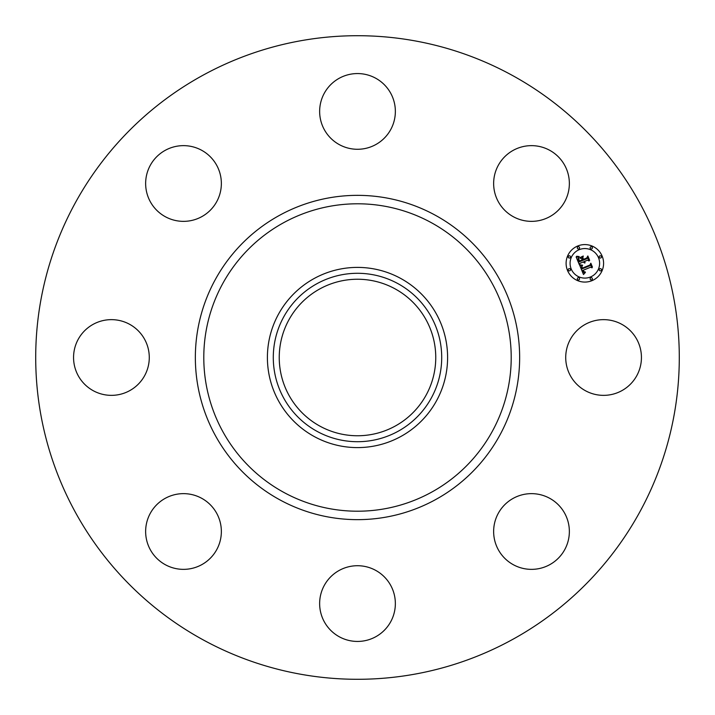 <?xml version="1.0" encoding="UTF-8"?>
<svg xmlns="http://www.w3.org/2000/svg" width="715" height="715" viewBox="0 0 715 715"><rect width="100%" height="100%" fill="white"/><g stroke="black" fill="none" stroke-linecap="round" stroke-linejoin="round"><path stroke-width="0.54" stroke-dasharray="3.58 2.68" d="M570.356 339.348A37.859 37.859 0 0 1 621.728 324.279A37.859 37.859 0 0 1 636.806 375.652A37.859 37.859 0 0 1 585.424 390.721A37.859 37.859 0 0 1 570.356 339.348M203.221 639.898A321.795 321.795 0 0 1 75.102 203.221A321.795 321.795 0 0 1 511.779 75.102A321.795 321.795 0 0 1 639.898 511.779A321.795 321.795 0 0 1 203.221 639.898M400.695 278.43A90.099 90.099 0 0 1 436.57 400.695A90.099 90.099 0 0 1 314.305 436.57A90.099 90.099 0 0 1 278.43 314.305A90.099 90.099 0 0 1 400.695 278.43M319.98 426.176A78.257 78.257 0 0 1 288.824 319.98A78.257 78.257 0 0 1 395.02 288.824A78.257 78.257 0 0 1 426.176 395.02A78.257 78.257 0 0 1 319.98 426.176M520.842 495.173A37.859 37.859 0 0 1 567.826 520.842A37.859 37.859 0 0 1 542.167 567.826A37.859 37.859 0 0 1 495.173 542.167A37.859 37.859 0 0 1 520.842 495.173M375.652 570.356A37.859 37.859 0 0 1 390.721 621.728A37.859 37.859 0 0 1 339.348 636.806A37.859 37.859 0 0 1 324.279 585.424A37.859 37.859 0 0 1 375.652 570.356M219.827 520.842A37.859 37.859 0 0 1 194.158 567.826A37.859 37.859 0 0 1 147.174 542.167A37.859 37.859 0 0 1 172.833 495.173A37.859 37.859 0 0 1 219.827 520.842M144.645 375.652A37.859 37.859 0 0 1 93.272 390.721A37.859 37.859 0 0 1 78.194 339.348A37.859 37.859 0 0 1 129.576 324.279A37.859 37.859 0 0 1 144.645 375.652M194.158 219.827A37.859 37.859 0 0 1 147.174 194.158A37.859 37.859 0 0 1 172.833 147.174A37.859 37.859 0 0 1 219.827 172.833A37.859 37.859 0 0 1 194.158 219.827M339.348 144.645A37.859 37.859 0 0 1 324.279 93.272A37.859 37.859 0 0 1 375.652 78.194A37.859 37.859 0 0 1 390.721 129.576A37.859 37.859 0 0 1 339.348 144.645M495.173 194.158A37.859 37.859 0 0 1 520.842 147.174A37.859 37.859 0 0 1 567.826 172.833A37.859 37.859 0 0 1 542.167 219.827A37.859 37.859 0 0 1 495.173 194.158M579.928 263.352L579.373 264.773L576.12 256.917L578.909 257.221L577.97 259.027L578.953 261.976L582.493 260.51L582.305 260.054L579.177 261.341L578.372 259.286L578.65 257.874L579.302 261.073L582.225 259.858L581.751 258.723L579.972 258.035L583.145 256.73L582.412 258.517L583.127 260.251L586.944 258.669L587.524 257.293L589.062 261.011L587.569 260.18L584.316 261.529L585.085 262.584L583.762 261.762L584.816 263.075L583.118 262.03L579.928 263.352M583.494 274.506L579.668 265.471L582.412 265.614L581.367 267.124L581.903 268.938L590.143 265.631L590.599 264.398L592.029 267.857L590.706 267.169L583.172 270.279L583.896 271.629L585.299 271.995L583.958 271.941L582.609 270.52L583.619 272.379L585.388 272.433L583.494 274.506M579.981 257.623L583.279 256.024L579.981 257.623M579.919 265.033L582.618 265.202L579.919 265.033M576.272 256.345L579.23 256.56L576.272 256.345M581.912 266.391L582.296 268.161L589.911 265.024L590.84 263.227L592.44 267.097L590.804 263.728L590.063 265.22L582.18 268.491L581.912 266.391M582.743 258.088L583.494 259.339L586.738 257.99L587.837 255.979L589.652 260.358L587.802 256.488L586.908 258.142L583.369 259.608L582.743 258.088M577.675 246.014A18.742 18.742 0 0 0 567.531 270.502A18.742 18.742 0 0 0 592.02 280.646A18.742 18.742 0 0 0 602.164 256.158A18.742 18.742 0 0 0 577.675 246.014M590.501 276.973A14.765 14.765 0 0 0 598.491 257.677A14.765 14.765 0 0 0 579.195 249.687A14.765 14.765 0 0 0 571.205 268.983A14.765 14.765 0 0 0 590.501 276.973M569.801 270.788A1.135 1.135 0 0 0 570.418 269.305A1.135 1.135 0 0 0 568.934 268.688A1.135 1.135 0 0 0 568.318 270.172A1.135 1.135 0 0 0 569.801 270.788M578.873 248.9A1.135 1.135 0 0 0 579.49 247.417A1.135 1.135 0 0 0 577.997 246.8A1.135 1.135 0 0 0 577.389 248.284A1.135 1.135 0 0 0 578.873 248.9M569.801 257.972A1.135 1.135 0 0 0 570.418 256.488A1.135 1.135 0 0 0 568.934 255.872A1.135 1.135 0 0 0 568.318 257.355A1.135 1.135 0 0 0 569.801 257.972M600.761 257.972A1.135 1.135 0 0 0 601.378 256.488A1.135 1.135 0 0 0 599.885 255.872A1.135 1.135 0 0 0 599.277 257.355A1.135 1.135 0 0 0 600.761 257.972M591.689 248.9A1.135 1.135 0 0 0 592.306 247.417A1.135 1.135 0 0 0 590.822 246.8A1.135 1.135 0 0 0 590.206 248.284A1.135 1.135 0 0 0 591.689 248.9M590.822 277.76A1.135 1.135 0 0 0 590.206 279.243A1.135 1.135 0 0 0 591.689 279.86A1.135 1.135 0 0 0 592.306 278.376A1.135 1.135 0 0 0 590.822 277.76M577.997 277.76A1.135 1.135 0 0 0 577.389 279.243A1.135 1.135 0 0 0 578.873 279.86A1.135 1.135 0 0 0 579.49 278.376A1.135 1.135 0 0 0 577.997 277.76M599.885 268.688A1.135 1.135 0 0 0 599.277 270.172A1.135 1.135 0 0 0 600.761 270.788A1.135 1.135 0 0 0 601.378 269.305A1.135 1.135 0 0 0 599.885 268.688"/><path stroke-width="1.07" d="M570.356 339.348A37.859 37.859 0 0 1 621.728 324.279A37.859 37.859 0 0 1 636.806 375.652A37.859 37.859 0 0 1 585.424 390.721A37.859 37.859 0 0 1 570.356 339.348M203.221 639.898A321.795 321.795 0 0 1 75.102 203.221A321.795 321.795 0 0 1 511.779 75.102A321.795 321.795 0 0 1 639.898 511.779A321.795 321.795 0 0 1 203.221 639.898M400.695 278.43A90.099 90.099 0 0 1 400.695 436.57A90.099 90.099 0 0 1 267.401 357.5A90.099 90.099 0 0 1 400.695 278.43M397.871 431.404A84.218 84.218 0 0 1 283.596 397.871A84.218 84.218 0 0 1 317.129 283.596A84.218 84.218 0 0 1 431.404 317.129A84.218 84.218 0 0 1 397.871 431.404M319.98 426.176A78.257 78.257 0 0 1 288.824 319.98A78.257 78.257 0 0 1 395.02 288.824A78.257 78.257 0 0 1 426.176 395.02A78.257 78.257 0 0 1 319.98 426.176M194.158 219.827A37.859 37.859 0 0 1 147.174 194.158A37.859 37.859 0 0 1 172.833 147.174A37.859 37.859 0 0 1 219.827 172.833A37.859 37.859 0 0 1 194.158 219.827M375.652 570.356A37.859 37.859 0 0 1 390.721 621.728A37.859 37.859 0 0 1 339.348 636.806A37.859 37.859 0 0 1 324.279 585.424A37.859 37.859 0 0 1 375.652 570.356M339.348 144.645A37.859 37.859 0 0 1 324.279 93.272A37.859 37.859 0 0 1 375.652 78.194A37.859 37.859 0 0 1 390.721 129.576A37.859 37.859 0 0 1 339.348 144.645M219.827 520.842A37.859 37.859 0 0 1 194.158 567.826A37.859 37.859 0 0 1 147.174 542.167A37.859 37.859 0 0 1 172.833 495.173A37.859 37.859 0 0 1 219.827 520.842M495.173 194.158A37.859 37.859 0 0 1 520.842 147.174A37.859 37.859 0 0 1 567.826 172.833A37.859 37.859 0 0 1 542.167 219.827A37.859 37.859 0 0 1 495.173 194.158M144.645 375.652A37.859 37.859 0 0 1 93.272 390.721A37.859 37.859 0 0 1 78.194 339.348A37.859 37.859 0 0 1 129.576 324.279A37.859 37.859 0 0 1 144.645 375.652M520.842 495.173A37.859 37.859 0 0 1 567.826 520.842A37.859 37.859 0 0 1 542.167 567.826A37.859 37.859 0 0 1 495.173 542.167A37.859 37.859 0 0 1 520.842 495.173M577.675 246.014A18.742 18.742 0 0 1 602.164 256.158A18.742 18.742 0 0 1 592.02 280.646A18.742 18.742 0 0 1 567.531 270.502A18.742 18.742 0 0 1 577.675 246.014M579.195 249.687A14.765 14.765 0 0 1 598.491 257.677A14.765 14.765 0 0 1 590.501 276.973A14.765 14.765 0 0 1 571.205 268.983A14.765 14.765 0 0 1 579.195 249.687M579.794 265.48L582.412 265.614L581.367 267.124L581.903 268.938L590.143 265.631L590.599 264.398L592.029 267.857L590.706 267.169L583.172 270.279L583.896 271.629L585.299 271.995L583.958 271.941L582.609 270.52L583.619 272.379L585.388 272.433L583.494 274.506L579.794 265.48M580.133 264.845L582.618 265.202L580.133 264.845M581.938 266.472L582.296 268.161L589.911 265.024L590.84 263.227L592.44 267.097L590.804 263.728L590.063 265.22L582.18 268.491L581.938 266.472M576.12 256.917L578.909 257.221L577.97 259.027L578.953 261.976L582.493 260.51L582.305 260.054L579.177 261.341L578.372 259.286L578.65 257.874L579.302 261.073L582.225 259.858L581.751 258.723L579.972 258.035L583.145 256.73L582.412 258.517L583.127 260.251L586.944 258.669L587.524 257.293L589.062 261.011L587.569 260.18L584.316 261.529L585.085 262.584L583.762 261.762L584.816 263.075L583.118 262.03L579.928 263.352L579.373 264.773L576.12 256.917M576.683 256.256L579.23 256.56L576.683 256.256M583.279 256.024L579.981 257.623L583.279 256.024M583.494 259.339L586.738 257.99L587.837 255.979L589.652 260.358L587.802 256.488L586.908 258.142L583.369 259.608L582.859 257.784L583.494 259.339M568.934 268.688A1.135 1.135 0 0 1 570.418 269.305A1.135 1.135 0 0 1 569.801 270.788A1.135 1.135 0 0 1 568.318 270.172A1.135 1.135 0 0 1 568.934 268.688M577.997 246.8A1.135 1.135 0 0 1 579.49 247.417A1.135 1.135 0 0 1 578.873 248.9A1.135 1.135 0 0 1 577.389 248.284A1.135 1.135 0 0 1 577.997 246.8M568.934 255.872A1.135 1.135 0 0 1 570.418 256.488A1.135 1.135 0 0 1 569.801 257.972A1.135 1.135 0 0 1 568.318 257.355A1.135 1.135 0 0 1 568.934 255.872M599.885 255.872A1.135 1.135 0 0 1 601.378 256.488A1.135 1.135 0 0 1 600.761 257.972A1.135 1.135 0 0 1 599.277 257.355A1.135 1.135 0 0 1 599.885 255.872M590.822 246.8A1.135 1.135 0 0 1 592.306 247.417A1.135 1.135 0 0 1 591.689 248.9A1.135 1.135 0 0 1 590.206 248.284A1.135 1.135 0 0 1 590.822 246.8M591.689 279.86A1.135 1.135 0 0 1 590.206 279.243A1.135 1.135 0 0 1 590.822 277.76A1.135 1.135 0 0 1 592.306 278.376A1.135 1.135 0 0 1 591.689 279.86M578.873 279.86A1.135 1.135 0 0 1 577.389 279.243A1.135 1.135 0 0 1 577.997 277.76A1.135 1.135 0 0 1 579.49 278.376A1.135 1.135 0 0 1 578.873 279.86M600.761 270.788A1.135 1.135 0 0 1 599.277 270.172A1.135 1.135 0 0 1 599.885 268.688A1.135 1.135 0 0 1 601.378 269.305A1.135 1.135 0 0 1 600.761 270.788M431.19 222.606A153.707 153.707 0 0 1 492.394 431.19A153.707 153.707 0 0 1 283.81 492.394A153.707 153.707 0 0 1 222.606 283.81A153.707 153.707 0 0 1 431.19 222.606M435.238 215.197A162.162 162.162 0 0 1 499.803 435.238A162.162 162.162 0 0 1 279.762 499.803A162.162 162.162 0 0 1 215.197 279.762A162.162 162.162 0 0 1 435.238 215.197"/></g></svg>
